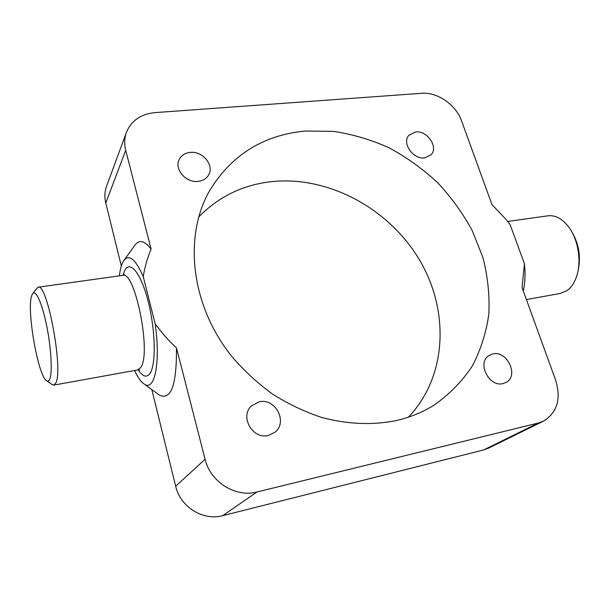 <?xml version="1.0" encoding="UTF-8"?>
<svg xmlns="http://www.w3.org/2000/svg" width="610" height="610" viewBox="0 0 610 610"><rect width="100%" height="100%" fill="white"/><g stroke="black" fill="none" stroke-linecap="round" stroke-linejoin="round"><path stroke-width="0.91" d="M415.646 131.943C427.252 130.296 438.735 147.269 431.049 154.81L424.659 157.891C413.199 159.69 401.548 142.931 408.883 135.29L415.646 131.943M190.183 152.416C202.55 150.792 214.506 165.249 208.673 174.841C206.508 178.593 203.016 180.774 198.189 181.383C186.088 183.16 173.964 169.168 179.218 159.523C181.368 155.375 185.028 153.003 190.183 152.416M259.128 401.868C275.438 397.651 288.278 422.364 274.805 432.353L268.408 435.449C252.548 439.833 239.326 416.18 251.655 405.749L259.128 401.868M492.773 353.952C507.04 350.193 519.194 375.608 506.208 382.356L503.067 383.583C488.961 387.533 476.593 362.477 489.052 355.47L492.773 353.952M31.59 295.941L32.559 293.73C35.639 289.026 42.098 303.094 46.634 325.549C51.209 347.929 52.559 372.634 49.753 379.115C48.983 380.968 47.999 381.547 46.802 380.853C38.361 377.293 26.497 310.65 31.59 295.941M32.688 293.555L37.957 287.234C46.894 281.256 63.539 369.469 55.845 382.943L53.962 385.085L51.995 384.483M507.688 221.46L547.528 215.887C554.764 214.827 561.581 218.212 567.994 226.043C577.983 238.388 581.879 261.08 576.625 276.322C574.368 283.01 571.044 287.859 566.637 290.871L560.102 293.479M305.374 131.02L333.639 131.386C352.656 134.269 371.177 139.759 389.203 147.864C406.664 157.327 422.753 168.871 437.446 182.497C451.141 197.129 462.731 213.134 472.216 230.519L482.967 257.687C487.756 276.437 489.723 295.187 488.862 313.929C486.307 332.381 480.802 349.721 472.338 365.962C462.22 381.25 449.471 394.304 434.091 405.124C422.677 412.238 410.042 417.4 396.18 420.595C372.298 425.368 347.395 424.308 321.47 417.4C304.512 411.727 288.21 403.957 272.563 394.098C257.534 383.149 243.954 370.613 231.823 356.476C190.732 305.252 183.381 236.71 209.527 190.8C231.457 154.902 263.398 134.978 305.374 131.02M198.692 217C218.7 196.572 243.07 184.769 271.801 181.605C328.462 175.772 388.494 208.323 419.039 259.159C449.585 309.895 447.572 376.111 408.425 417.171M509.167 223.351L510.12 224.602L524.417 263.68C525.507 273.448 525.141 282.575 523.311 291.046M119.369 275.834C120.033 270.398 121.085 266.09 122.534 262.91L123.845 260.577C129.129 253.844 135.595 259.189 143.243 276.62C144.799 267.012 147.422 257.839 151.105 249.101L125.721 150.296C124.15 143.975 124.387 137.967 126.445 132.278C131.386 120.589 140.895 114.039 154.993 112.614L421.685 93.292C437.355 91.858 456.082 104.889 461.595 120.925L491.957 204.609L505.644 218.99L510.12 224.602M524.417 263.68L522.068 287.63L555.672 380.266C561.307 398.978 557.212 412.612 543.396 421.182L538.233 423.05L257.001 491.988C235.628 497.821 210.381 482.03 205.082 459.254L176.496 347.952C176.732 385.017 171.036 400.739 159.393 395.112L158.112 394.182M176.496 347.952C168.581 340.601 161.459 332.526 155.138 323.727C160.826 362.752 154.643 392.009 144.204 384.025C141.009 381.883 137.799 377.376 134.558 370.499M124.013 260.34L134.68 245.456C139.057 239.341 144.532 240.554 151.105 249.101M155.138 323.727L143.243 276.62M121.337 266.059L105.774 202.993C104.371 197.152 104.638 191.555 106.567 186.225L126.445 132.278M543.396 421.182L488.557 448.152L483.7 449.928L222.719 515.656C203.122 521.123 180.293 506.963 175.672 486.254L151.821 389.584M570.563 229.726C579.172 243.192 581.498 257.664 577.533 273.143M38.3 287.188L122.335 275.423C134.879 269.14 151.882 353.968 140.613 367.662L137.563 369.957M123.045 275.301L124.539 271.046C129.747 259.418 140.994 272.769 148.238 301.637C155.565 330.368 156.16 365.009 149.907 373.587C146.644 377.933 142.748 376.69 138.211 369.858M105.774 202.993L125.721 150.296M483.7 449.928L538.233 423.05M222.719 515.656L257.001 491.988M175.672 486.254L205.082 459.254M139.789 370.056L137.913 369.896L53.962 385.085M526.399 299.579L560.811 293.349M144.204 384.025L159.393 395.112M122.785 275.354L124.531 274.569M46.802 380.853L52.46 384.803"/></g></svg>
